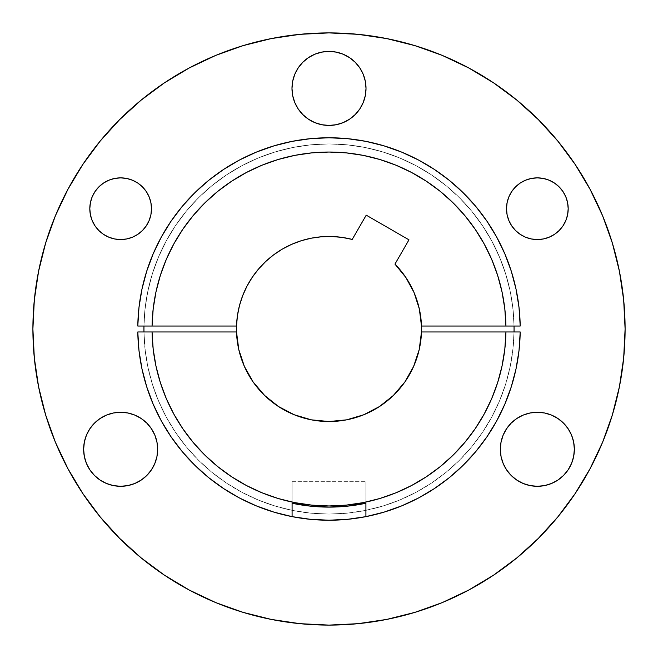 <?xml version="1.0" encoding="UTF-8"?>
<svg xmlns="http://www.w3.org/2000/svg" width="658" height="658" viewBox="0 0 658 658"><rect width="100%" height="100%" fill="white"/><g stroke="black" fill="none" stroke-linecap="round" stroke-linejoin="round"><path stroke-width="0.49" stroke-dasharray="3.29 2.47" d="M359.778 67.856L363.191 74.255L365.305 81.197L366.012 88.419A37.013 37.013 0 0 0 329 51.406A37.013 37.013 0 0 0 291.988 88.419L292.695 81.197M500.335 449.291A37.013 37.013 0 0 0 537.347 486.303A37.013 37.013 0 0 0 574.36 449.291A37.013 37.013 0 0 0 537.347 412.278A37.013 37.013 0 0 0 500.335 449.291L501.051 442.069L503.156 435.127L506.578 428.728M157.665 449.291A37.013 37.013 0 0 0 120.653 412.278A37.013 37.013 0 0 0 83.64 449.291A37.013 37.013 0 0 0 120.653 486.303A37.013 37.013 0 0 0 157.665 449.291L156.949 442.069L154.844 435.127L151.422 428.728M142.457 186.897L146.298 191.577L149.144 196.906L150.904 202.689L151.496 208.709A30.844 30.844 0 0 0 120.653 177.866A30.844 30.844 0 0 0 89.809 208.709A30.844 30.844 0 0 0 120.653 239.553A30.844 30.844 0 0 0 151.496 208.709L150.904 214.73L149.144 220.512L146.298 225.842L142.457 230.522L137.785 234.355L132.455 237.209L126.665 238.961L120.653 239.553L114.632 238.961M568.191 208.709A30.844 30.844 0 0 0 537.347 177.866A30.844 30.844 0 0 0 506.504 208.709A30.844 30.844 0 0 0 537.347 239.553A30.844 30.844 0 0 0 568.191 208.709L567.599 214.73L565.847 220.512M514.038 331.961L421.482 331.961L514.038 331.961A185.062 185.062 0 0 1 329 514.062A185.062 185.062 0 0 1 143.962 331.961L145.122 349.9L148.017 367.641L152.623 385.02L158.891 401.865L166.762 418.027L176.163 433.351L187.004 447.687L199.193 460.904L212.6 472.872L227.109 483.49L242.58 492.645L258.865 500.261L275.809 506.257L293.262 510.575L311.045 513.191L329 514.062L346.955 513.191L364.738 510.575L382.191 506.257L399.135 500.261L415.42 492.645L430.891 483.49L445.4 472.872L458.807 460.904L470.996 447.687L481.837 433.351L491.238 418.027L499.109 401.865L505.377 385.02L509.983 367.641L512.878 349.9L514.038 331.961L520.207 331.961A191.231 191.231 0 0 1 329 520.231A191.231 191.231 0 0 1 137.793 331.961L143.962 331.961L144.826 347.136L147.491 365.108L151.908 382.717L158.027 399.817L165.791 416.234L175.127 431.812L185.943 446.404L198.14 459.86L211.596 472.057L226.188 482.873L241.766 492.209L258.183 499.973L275.283 506.092L292.892 510.509L310.864 513.174L329 514.062L347.136 513.174L365.108 510.509L382.717 506.092L399.817 499.973L416.234 492.209L431.812 482.873L446.404 472.057L459.86 459.86L472.057 446.404L482.873 431.812L492.209 416.234L499.973 399.817L506.092 382.717L510.509 365.108L513.174 347.136L514.038 331.961L520.207 331.961M143.938 328.803L143.938 329A185.062 185.062 0 0 0 329 514.062A185.062 185.062 0 0 0 514.062 329L514.062 328.803M67.864 189.422L55.437 215.684L45.649 243.049L38.592 271.236L34.323 299.974L32.9 329A296.1 296.1 0 0 0 329 625.1A296.1 296.1 0 0 0 625.1 329L623.677 299.974L619.408 271.236L612.351 243.049M341.88 237.374L352.219 239.43A92.531 92.531 0 0 0 236.469 329A92.531 92.531 0 0 0 329 421.531A92.531 92.531 0 0 0 394.956 264.105L406.249 278.063M602.563 215.684L590.136 189.422L575.199 164.492L557.885 141.157L538.376 119.624L516.843 100.115L493.508 82.801M468.578 67.864L442.316 55.437L414.951 45.649L386.764 38.592L358.026 34.323L329 32.9L299.974 34.323L271.236 38.592L243.049 45.649M215.684 55.437L189.422 67.864L164.492 82.801L141.157 100.115L119.624 119.624L100.115 141.157L82.801 164.492M590.136 468.578L602.563 442.316L612.351 414.951L619.408 386.764L623.677 358.026L625.1 329A296.1 296.1 0 0 0 329 32.9A296.1 296.1 0 0 0 32.9 329L34.323 358.026L38.592 386.764L45.649 414.951M55.437 442.316L67.864 468.578L82.801 493.508L100.115 516.843L119.624 538.376L141.157 557.885L164.492 575.199M189.422 590.136L215.684 602.563L243.049 612.351L271.236 619.408L299.974 623.677L329 625.1L358.026 623.677L386.764 619.408L414.951 612.351M442.316 602.563L468.578 590.136L493.508 575.199L516.843 557.885L538.376 538.376L557.885 516.843L575.199 493.508M366.235 215.158L408.972 239.833L394.956 264.105L408.972 239.833L366.235 215.158L352.219 239.43L366.235 215.158M409.136 282.743L414.351 293.271M416.818 299.851L419.574 310.074M420.816 317.485L421.531 329M421.531 329.049L420.873 340.046M419.491 348.304L416.983 357.664M414.063 365.42L409.728 374.229M405.427 381.163L399.348 389.108M393.912 394.94L386.197 401.742M379.954 406.241L370.61 411.645M364.071 414.622L352.647 418.455M347.054 419.755L329 421.531L310.946 419.755M305.287 418.447L293.929 414.622M287.39 411.645L278.046 406.241M271.803 401.742L264.088 394.94M258.643 389.108L252.573 381.163M248.272 374.229L243.937 365.42M241.017 357.664L238.509 348.304M237.127 340.046L236.469 329.049M236.469 328.918L236.724 322.132M237.234 317.115L238.089 311.752M239.167 306.834L240.622 301.594M242.234 296.848L244.291 291.774M246.421 287.258L249.028 282.455M251.652 278.211L254.835 273.67M257.87 269.813L261.555 265.651M265.01 262.164L269.147 258.43M272.955 255.378L277.528 252.104M281.616 249.522L286.567 246.766M290.869 244.686L296.149 242.498M300.648 240.918L306.283 239.298M310.749 238.286L316.671 237.291M321.088 236.806L327.47 236.485M331.533 236.502L337.546 236.864M508.856 196.906L511.702 191.577L515.543 186.897M525.545 180.21L531.335 178.458L537.347 177.866M562.993 191.577L565.847 196.906L567.599 202.689M559.16 230.522L554.488 234.355L549.15 237.209L543.368 238.961L537.347 239.553L531.335 238.961L525.545 237.209L520.215 234.355L515.543 230.522L511.702 225.842L508.856 220.512L507.096 214.73L506.504 208.709M103.512 183.064L108.85 180.21L114.632 178.458M120.653 177.866L126.665 178.458L132.455 180.21M108.85 237.209L103.512 234.355L98.84 230.522M92.153 220.512L90.401 214.73L89.809 208.709M89.875 428.728L94.481 423.119M100.09 418.513L106.489 415.099L113.431 412.985M127.874 412.985L134.816 415.099M156.949 456.512L154.844 463.454L151.422 469.853L146.824 475.463L141.215 480.069M106.489 483.482L100.09 480.069L94.481 475.463M523.184 415.099L530.126 412.985M544.569 412.985L551.511 415.099L557.91 418.513L563.519 423.119L568.125 428.728M568.125 469.853L563.519 475.463M516.785 480.069L511.176 475.463M503.156 463.454L501.051 456.512M294.809 74.255L298.222 67.856M302.828 62.247L308.438 57.641L314.837 54.227L321.778 52.114L329 51.406L336.222 52.114L343.163 54.227L349.562 57.641L355.172 62.247M294.809 102.582L292.695 95.64L291.988 88.419A37.013 37.013 0 0 0 329 125.431A37.013 37.013 0 0 0 366.012 88.419L365.305 95.64L363.191 102.582L359.778 108.981L355.172 114.591M349.562 119.197L343.163 122.61L336.222 124.724L329 125.431L321.778 124.724L314.837 122.61L308.438 119.197L302.828 114.591L298.222 108.981M365.947 516.629L365.914 481.689L365.914 516.637M352.055 518.833L349.176 519.162M308.824 519.162L305.945 518.833M292.086 516.637L292.086 481.689L292.053 516.629M520.207 326.039L514.038 326.039L520.207 326.039A191.231 191.231 0 0 0 329 137.769A191.231 191.231 0 0 0 137.793 326.039L143.962 326.039A185.062 185.062 0 0 1 329 143.938A185.062 185.062 0 0 1 514.038 326.039L513.174 310.864L510.509 292.892L506.092 275.283L499.973 258.183L492.209 241.766L482.873 226.188L472.057 211.596L459.86 198.14L446.404 185.943L431.812 175.127L416.234 165.791L399.817 158.027L382.717 151.908L365.108 147.491L347.136 144.826L329 143.938L310.864 144.826L292.892 147.491L275.283 151.908L258.183 158.027L241.766 165.791L226.188 175.127L211.596 185.943L198.14 198.14L185.943 211.596L175.127 226.188L165.791 241.766L158.027 258.183L151.908 275.283L147.491 292.892L144.826 310.864L143.962 326.039L137.793 326.039M514.062 329.197L514.062 329A185.062 185.062 0 0 0 329 143.938A185.062 185.062 0 0 0 143.938 329L143.938 329.197M514.038 326.039L421.482 326.039L514.038 326.039L512.878 308.1L509.983 290.359L505.377 272.98L499.109 256.135L491.238 239.973L481.837 224.649L470.996 210.313L458.807 197.096L445.4 185.128L430.891 174.51L415.42 165.355L399.135 157.739L382.191 151.743L364.738 147.425L346.955 144.809L329 143.938L311.045 144.809L293.262 147.425L275.809 151.743L258.865 157.739L242.58 165.355L227.109 174.51L212.6 185.128L199.193 197.096L187.004 210.313L176.163 224.649L166.762 239.973L158.891 256.135L152.623 272.98L148.017 290.359L145.122 308.1L143.962 326.039L236.518 326.039L143.962 326.039M292.086 481.689L365.914 481.689L292.086 481.689M137.793 331.961L143.962 331.961"/><path stroke-width="0.99" d="M292.695 81.197L294.809 74.255L292.695 81.197L291.988 88.419A37.013 37.013 0 0 1 329 51.406A37.013 37.013 0 0 1 366.012 88.419L365.305 81.197L363.191 74.255L359.778 67.856L355.172 62.247L359.778 67.856M500.335 449.291A37.013 37.013 0 0 1 537.347 412.278A37.013 37.013 0 0 1 574.36 449.291L573.653 456.512L571.547 463.454L568.125 469.853L571.547 463.454L573.653 456.512L574.36 449.291L573.653 442.069L574.36 449.291A37.013 37.013 0 0 1 537.347 486.303A37.013 37.013 0 0 1 500.335 449.291L501.051 456.512L500.335 449.291L501.051 442.069L503.156 435.127L506.578 428.728L511.176 423.119L516.785 418.513L523.184 415.099L516.785 418.513L511.176 423.119L506.578 428.728M157.665 449.291A37.013 37.013 0 0 1 120.653 486.303A37.013 37.013 0 0 1 83.64 449.291L84.347 442.069L83.64 449.291L84.347 456.512L86.453 463.454L89.875 469.853L94.481 475.463L89.875 469.853L86.453 463.454L84.347 456.512L83.64 449.291A37.013 37.013 0 0 1 120.653 412.278A37.013 37.013 0 0 1 157.665 449.291L156.949 456.512L157.665 449.291L156.949 442.069L154.844 435.127L151.422 428.728L146.824 423.119L151.422 428.728M114.632 238.961L108.85 237.209L114.632 238.961L120.653 239.553L126.665 238.961L132.455 237.209L137.785 234.355L142.457 230.522L146.298 225.842L149.144 220.512L150.904 214.73L151.496 208.709A30.844 30.844 0 0 1 120.653 239.553A30.844 30.844 0 0 1 89.809 208.709L90.401 202.689L89.809 208.709A30.844 30.844 0 0 1 120.653 177.866A30.844 30.844 0 0 1 151.496 208.709L150.904 202.689L149.144 196.906L146.298 191.577L142.457 186.897L137.785 183.064L142.457 186.897M506.504 208.709A30.844 30.844 0 0 1 537.347 177.866A30.844 30.844 0 0 1 568.191 208.709L567.599 202.689L568.191 208.709A30.844 30.844 0 0 1 537.347 239.553A30.844 30.844 0 0 1 506.504 208.709L507.096 202.689L508.856 196.906L507.096 202.689L506.504 208.709L507.096 214.73L508.856 220.512L511.702 225.842L515.543 230.522L520.215 234.355L525.545 237.209L531.335 238.961L537.347 239.553L543.368 238.961L549.15 237.209L554.488 234.355L559.16 230.522L562.993 225.842L559.16 230.522M514.062 328.803L514.038 326.039A185.062 185.062 0 0 1 514.038 331.961L514.062 329.197M143.938 329.197L143.962 331.961A185.062 185.062 0 0 1 143.962 326.039L143.938 328.803M612.351 243.049L602.563 215.684L612.351 243.049L619.408 271.236L623.677 299.974L625.1 329A296.1 296.1 0 0 1 329 625.1A296.1 296.1 0 0 1 32.9 329A296.1 296.1 0 0 1 329 32.9A296.1 296.1 0 0 1 625.1 329L623.677 358.026L619.408 386.764L612.351 414.951L602.563 442.316L590.136 468.578L575.199 493.508L590.136 468.578M236.469 329.049L236.469 329A92.531 92.531 0 0 1 352.219 239.43L342.061 237.398L331.739 236.51L321.384 236.781L311.119 238.212L301.084 240.779L291.395 244.455L282.183 249.185L273.547 254.926L265.618 261.588L258.479 269.097L252.22 277.355L246.931 286.263L242.67 295.705L239.487 305.567L237.423 315.717L236.518 326.039L152.064 326.039L153.182 308.898L155.962 291.938L160.371 275.332L166.367 259.236L173.901 243.789L182.899 229.149L193.271 215.454L204.918 202.828L217.74 191.388L231.608 181.246L246.396 172.495L261.966 165.224L278.161 159.499L294.842 155.362L311.843 152.87L329 152.039L346.157 152.87L363.158 155.362L379.839 159.499L396.034 165.224L411.604 172.495L426.392 181.246L440.26 191.388L453.082 202.828L464.729 215.454L475.101 229.149L484.099 243.789L491.633 259.236L497.629 275.332L502.038 291.938L504.818 308.898L505.936 326.039L421.482 326.039L419.335 308.956L414.063 292.571L405.838 277.446L394.956 264.105L408.972 239.833L366.235 215.158L352.219 239.43L366.235 215.158L408.972 239.833L394.956 264.105A92.531 92.531 0 0 1 329 421.531A92.531 92.531 0 0 1 236.469 329L236.469 328.918M493.508 82.801L468.578 67.864L493.508 82.801L516.843 100.115L538.376 119.624L557.885 141.157L575.199 164.492L590.136 189.422L602.563 215.684M243.049 45.649L215.684 55.437L243.049 45.649L271.236 38.592L299.974 34.323L329 32.9L358.026 34.323L386.764 38.592L414.951 45.649L442.316 55.437L468.578 67.864M82.801 164.492L67.864 189.422L82.801 164.492L100.115 141.157L119.624 119.624L141.157 100.115L164.492 82.801L189.422 67.864L215.684 55.437M45.649 414.951L55.437 442.316L45.649 414.951L38.592 386.764L34.323 358.026L32.9 329L34.323 299.974L38.592 271.236L45.649 243.049L55.437 215.684L67.864 189.422M164.492 575.199L189.422 590.136L164.492 575.199L141.157 557.885L119.624 538.376L100.115 516.843L82.801 493.508L67.864 468.578L55.437 442.316M414.951 612.351L442.316 602.563L414.951 612.351L386.764 619.408L358.026 623.677L329 625.1L299.974 623.677L271.236 619.408L243.049 612.351L215.684 602.563L189.422 590.136M406.052 277.758L409.136 282.743M414.351 293.271L416.818 299.851M419.574 310.074L420.816 317.485M520.207 326.039L505.936 326.039L520.207 326.039L519.022 307.492L516.036 289.158L511.282 271.195L504.809 253.774L496.683 237.061L486.969 221.228L475.759 206.398L463.166 192.736L449.315 180.358L434.321 169.386L418.332 159.919L401.495 152.047L383.976 145.846L365.947 141.371L347.564 138.673L329 137.769L310.436 138.673L292.053 141.371L274.024 145.846L256.505 152.047L239.668 159.919L223.679 169.386L208.685 180.358L194.834 192.736L182.241 206.398L171.031 221.228L161.317 237.061L153.191 253.774L146.718 271.195L141.964 289.158L138.978 307.492L137.793 326.039A191.231 191.231 0 0 1 329 137.769A191.231 191.231 0 0 1 520.207 326.039A191.231 191.231 0 0 0 329 137.769A191.231 191.231 0 0 0 137.793 326.039L152.064 326.039A176.961 176.961 0 0 1 329 152.039A176.961 176.961 0 0 1 505.936 326.039L421.482 326.039A92.531 92.531 0 0 1 421.531 329L421.531 329.049M420.873 340.046L419.491 348.304M416.983 357.664L414.063 365.42M409.728 374.229L405.427 381.163M399.348 389.108L393.912 394.94M386.197 401.742L379.954 406.241M370.61 411.645L364.071 414.622M352.647 418.455L346.881 419.788M329 421.531L346.692 419.829L363.726 414.77L379.477 406.545L393.377 395.466L404.892 381.936L413.611 366.448L419.212 349.587L421.482 331.961L505.936 331.961L504.818 349.102L502.038 366.062L497.629 382.668L491.633 398.764L484.099 414.211L475.101 428.851L464.729 442.546L453.082 455.171L440.26 466.612L426.392 476.754L411.604 485.505L396.034 492.776L379.839 498.501L363.158 502.638L346.157 505.13L329 505.961L311.843 505.13L294.842 502.638L278.161 498.501L261.966 492.776L246.396 485.505L231.608 476.754L217.74 466.612L204.918 455.171L193.271 442.546L182.899 428.851L173.901 414.211L166.367 398.764L160.371 382.668L155.962 366.062L153.182 349.102L152.064 331.961L236.518 331.961L238.788 349.587L244.389 366.448L253.108 381.936L264.623 395.466L278.523 406.545L294.274 414.77L311.308 419.829L329 421.531M311.119 419.788L305.287 418.447M293.929 414.622L287.39 411.645M278.046 406.241L271.803 401.742M264.088 394.94L258.643 389.108M252.573 381.163L248.272 374.229M243.937 365.42L241.017 357.664M238.509 348.304L237.127 340.046M236.724 322.132L237.234 317.115M238.089 311.752L239.167 306.834M240.622 301.594L242.234 296.848M244.291 291.774L246.421 287.258M249.028 282.455L251.652 278.211M254.835 273.67L257.87 269.813M261.555 265.651L265.01 262.164M269.147 258.43L272.955 255.378M277.528 252.104L281.616 249.522M286.567 246.766L290.869 244.686M296.149 242.498L300.648 240.918M306.283 239.298L310.749 238.286M316.671 237.291L321.088 236.806M327.47 236.485L331.533 236.502M337.546 236.864L341.954 237.382M515.543 186.897L520.215 183.064L525.545 180.21L520.215 183.064L515.543 186.897L511.702 191.577L508.856 196.906M537.347 177.866L543.368 178.458L549.15 180.21L554.488 183.064L559.16 186.897L562.993 191.577L559.16 186.897L554.488 183.064L549.15 180.21L543.368 178.458L537.347 177.866L531.335 178.458L525.545 180.21M565.847 220.512L562.993 225.842L565.847 220.512L567.599 214.73L568.191 208.709M90.401 202.689L92.153 196.906L95.007 191.577L98.84 186.897L103.512 183.064L98.84 186.897L95.007 191.577L92.153 196.906L90.401 202.689M114.632 178.458L120.653 177.866L114.632 178.458L108.85 180.21L103.512 183.064M132.455 180.21L137.785 183.064L132.455 180.21L126.665 178.458L120.653 177.866M98.84 230.522L95.007 225.842L92.153 220.512L95.007 225.842L98.84 230.522L103.512 234.355L108.85 237.209M84.347 442.069L86.453 435.127L89.875 428.728L86.453 435.127L84.347 442.069M94.481 423.119L100.09 418.513L94.481 423.119L89.875 428.728M113.431 412.985L120.653 412.278L127.874 412.985L120.653 412.278L113.431 412.985L106.489 415.099L100.09 418.513M134.816 415.099L141.215 418.513L146.824 423.119L141.215 418.513L134.816 415.099L127.874 412.985M141.215 480.069L134.816 483.482L127.874 485.596L120.653 486.303L113.431 485.596L106.489 483.482L113.431 485.596L120.653 486.303L127.874 485.596L134.816 483.482L141.215 480.069L146.824 475.463L151.422 469.853L154.844 463.454L156.949 456.512M530.126 412.985L537.347 412.278L544.569 412.985L537.347 412.278L530.126 412.985L523.184 415.099M568.125 428.728L571.547 435.127L573.653 442.069L571.547 435.127L568.125 428.728L563.519 423.119L557.91 418.513L551.511 415.099L544.569 412.985M563.519 475.463L557.91 480.069L551.511 483.482L544.569 485.596L537.347 486.303L530.126 485.596L523.184 483.482L516.785 480.069L523.184 483.482L530.126 485.596L537.347 486.303L544.569 485.596L551.511 483.482L557.91 480.069L563.519 475.463L568.125 469.853M511.176 475.463L506.578 469.853L503.156 463.454L506.578 469.853L511.176 475.463L516.785 480.069M298.222 67.856L302.828 62.247L298.222 67.856L294.809 74.255M355.172 114.591L349.562 119.197L355.172 114.591L359.778 108.981L363.191 102.582L365.305 95.64L366.012 88.419A37.013 37.013 0 0 1 329 125.431A37.013 37.013 0 0 1 291.988 88.419L292.695 95.64L294.809 102.582L298.222 108.981L294.809 102.582M305.945 518.833L292.086 516.637L292.086 503.255L310.444 506.15L329 507.121L347.556 506.15L365.914 503.255L365.914 516.637A191.231 191.231 0 0 1 137.793 331.961A191.231 191.231 0 0 0 292.086 516.637L292.086 503.255A178.121 178.121 0 0 0 365.914 503.255L365.914 516.637A191.231 191.231 0 0 0 520.207 331.961A191.231 191.231 0 0 1 365.914 516.637L352.055 518.833M365.947 516.629L383.976 512.154L401.495 505.953L418.332 498.081L434.321 488.614L449.315 477.642L463.166 465.264L475.759 451.602L486.969 436.772L496.683 420.939L504.809 404.226L511.282 386.805L516.036 368.842L519.022 350.508L520.207 331.961L505.936 331.961A176.961 176.961 0 0 1 329 505.961A176.961 176.961 0 0 1 152.064 331.961L137.793 331.961L138.978 350.508L141.964 368.842L146.718 386.805L153.191 404.226L161.317 420.939L171.031 436.772L182.241 451.602L194.834 465.264L208.685 477.642L223.679 488.614L239.668 498.081L256.505 505.953L274.024 512.154L292.053 516.629M349.176 519.162L329 520.231L308.824 519.162M575.199 493.508L557.885 516.843L538.376 538.376L516.843 557.885L493.508 575.199L468.578 590.136L442.316 602.563M355.172 62.247L349.562 57.641L343.163 54.227L336.222 52.114L329 51.406L321.778 52.114L314.837 54.227L308.438 57.641L302.828 62.247M298.222 108.981L302.828 114.591L308.438 119.197L314.837 122.61L321.778 124.724L329 125.431L336.222 124.724L343.163 122.61L349.562 119.197M501.051 456.512L503.156 463.454M94.481 475.463L100.09 480.069L106.489 483.482M89.809 208.709L90.401 214.73L92.153 220.512M567.599 202.689L565.847 196.906L562.993 191.577M365.914 516.637L347.547 519.327L329 520.231L310.453 519.327L292.086 516.637M520.207 331.961L421.482 331.961A92.531 92.531 0 0 0 421.531 329M514.038 331.961A185.062 185.062 0 0 0 514.038 326.039M137.793 326.039L236.518 326.039A92.531 92.531 0 0 0 236.518 331.961L137.793 331.961M143.962 326.039A185.062 185.062 0 0 0 143.962 331.961"/></g></svg>
